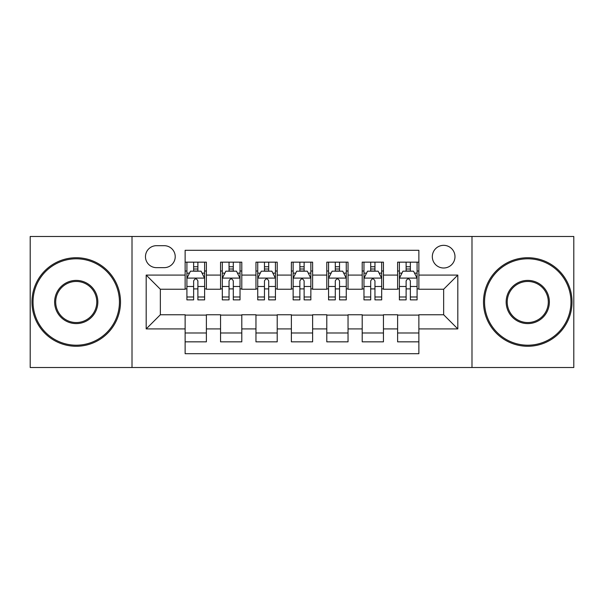 <?xml version="1.0" encoding="UTF-8"?>
<svg xmlns="http://www.w3.org/2000/svg" width="604" height="604" viewBox="0 0 604 604"><rect width="100%" height="100%" fill="white"/><g stroke="black" fill="none" stroke-linecap="round" stroke-linejoin="round"><path stroke-width="0.91" d="M443.653 245.337A11.333 11.333 0 0 0 432.321 256.67A11.333 11.333 0 0 0 443.653 268.002A11.333 11.333 0 0 0 454.986 256.67A11.333 11.333 0 0 0 443.653 245.337M471.988 367.519L573.8 367.519L573.8 236.481L471.988 236.481L471.988 367.519L132.012 367.519L132.012 236.481L30.2 236.481L30.2 367.519L132.012 367.519M418.866 262.159L397.613 262.159L397.613 275.084L383.449 275.084L383.449 289.248L397.613 289.248L397.613 275.084M383.449 275.084L383.449 262.159L362.204 262.159L362.204 275.084L348.04 275.084L348.04 289.248L362.204 289.248L362.204 275.084M348.04 275.084L348.04 262.159L326.787 262.159L326.787 275.084L312.623 275.084L312.623 289.248L326.787 289.248L326.787 275.084M312.623 275.084L312.623 262.159L291.377 262.159L291.377 275.084L277.213 275.084L277.213 289.248L291.377 289.248L291.377 275.084M277.213 275.084L277.213 262.159L255.96 262.159L255.96 275.084L241.796 275.084L241.796 289.248L255.96 289.248L255.96 275.084M241.796 275.084L241.796 262.159L220.551 262.159L220.551 289.248L206.387 289.248L206.387 262.159L185.134 262.159M185.134 341.841L206.387 341.841L206.387 314.752L220.551 314.752L220.551 341.841L241.796 341.841L241.796 314.752L255.96 314.752L255.96 328.916L241.796 328.916M255.96 328.916L255.96 341.841L277.213 341.841L277.213 314.752L291.377 314.752L291.377 328.916L277.213 328.916M291.377 328.916L291.377 341.841L312.623 341.841L312.623 314.752L326.787 314.752L326.787 328.916L312.623 328.916M326.787 328.916L326.787 341.841L348.04 341.841L348.04 314.752L362.204 314.752L362.204 328.916L348.04 328.916M362.204 328.916L362.204 341.841L383.449 341.841L383.449 314.752L397.613 314.752L397.613 328.916L383.449 328.916M156.451 267.647L164.243 267.647A10.978 10.978 0 0 0 175.22 256.67A10.978 10.978 0 0 0 164.243 245.692L156.451 245.692A10.978 10.978 0 0 0 145.473 256.67A10.978 10.978 0 0 0 156.451 267.647M471.988 236.481L132.012 236.481M418.866 275.084L418.866 250.298L185.134 250.298L185.134 289.248L160.347 289.248L160.347 314.752L185.134 314.752L185.134 353.702L418.866 353.702L418.866 314.752L443.653 314.752L443.653 289.248L418.866 289.248L418.866 275.084L457.817 275.084L457.817 328.916L418.866 328.916M185.134 328.916L146.183 328.916L146.183 275.084L185.134 275.084M397.613 328.916L397.613 341.841L418.866 341.841M185.134 271.015L186.908 271.015M193.635 271.015L197.886 271.015M204.613 271.015L206.387 271.015M185.134 288.893L186.908 288.893M193.635 288.893L197.886 288.893M204.613 288.893L206.387 288.893M185.134 315.107L206.387 315.107M185.134 332.985L206.387 332.985M220.551 288.893L222.317 288.893M229.044 288.893L233.295 288.893M240.03 288.893L241.796 288.893M220.551 271.015L222.317 271.015M229.044 271.015L233.295 271.015M240.03 271.015L241.796 271.015M220.551 315.107L241.796 315.107M220.551 332.985L241.796 332.985M255.96 315.107L277.213 315.107M255.96 332.985L277.213 332.985M255.96 271.015L257.734 271.015M264.461 271.015L268.712 271.015M275.439 271.015L277.213 271.015M255.96 288.893L257.734 288.893M264.461 288.893L268.712 288.893M275.439 288.893L277.213 288.893M291.377 315.107L312.623 315.107M291.377 332.985L312.623 332.985M291.377 271.015L293.144 271.015M299.878 271.015L304.122 271.015M310.856 271.015L312.623 271.015M291.377 288.893L293.144 288.893M299.878 288.893L304.122 288.893M310.856 288.893L312.623 288.893M326.787 315.107L348.04 315.107M326.787 332.985L348.04 332.985M326.787 271.015L328.561 271.015M335.288 271.015L339.539 271.015M346.266 271.015L348.04 271.015M326.787 288.893L328.561 288.893M335.288 288.893L339.539 288.893M346.266 288.893L348.04 288.893M362.204 315.107L383.449 315.107M362.204 332.985L383.449 332.985M362.204 271.015L363.97 271.015M370.705 271.015L374.956 271.015M381.683 271.015L383.449 271.015M362.204 288.893L363.97 288.893M370.705 288.893L374.956 288.893M381.683 288.893L383.449 288.893M397.613 315.107L418.866 315.107M397.613 332.985L418.866 332.985M397.613 271.015L399.387 271.015M406.114 271.015L410.365 271.015M417.092 271.015L418.866 271.015M397.613 288.893L399.387 288.893M406.114 288.893L410.365 288.893M417.092 288.893L418.866 288.893M160.347 289.248L146.183 275.084M160.347 314.752L146.183 328.916M457.817 275.084L443.653 289.248M457.817 328.916L443.653 314.752M197.886 266.764L193.635 266.764M204.613 296.987L197.886 296.987L197.886 299.878L204.613 299.878L204.613 278.27L201.072 271.188L190.449 271.188L186.908 278.27L186.908 299.878L193.635 299.878L193.635 296.987L186.908 296.987M186.908 278.27L186.908 262.159M204.613 278.27L204.613 262.159M193.635 271.188L193.635 262.159M197.886 262.159L197.886 271.188M197.886 296.987L197.886 280.928C196.466 278.202 195.054 278.202 193.635 280.928L193.635 296.987M76.24 258.799A43.201 43.201 0 0 0 33.031 302A43.201 43.201 0 0 0 76.24 345.201A43.201 43.201 0 0 0 119.441 302A43.201 43.201 0 0 0 76.24 258.799M76.24 346.266A44.266 44.266 0 0 1 31.974 302A44.266 44.266 0 0 1 76.24 257.734A44.266 44.266 0 0 1 120.506 302A44.266 44.266 0 0 1 76.24 346.266M76.24 280.399A21.601 21.601 0 0 1 97.84 302A21.601 21.601 0 0 1 76.24 323.601A21.601 21.601 0 0 1 54.632 302A21.601 21.601 0 0 1 76.24 280.399M76.24 322.544A20.544 20.544 0 0 0 96.776 302A20.544 20.544 0 0 0 76.24 281.456A20.544 20.544 0 0 0 55.696 302A20.544 20.544 0 0 0 76.24 322.544M527.76 258.799A43.201 43.201 0 0 0 484.559 302A43.201 43.201 0 0 0 527.76 345.201A43.201 43.201 0 0 0 570.969 302A43.201 43.201 0 0 0 527.76 258.799M527.76 346.266A44.266 44.266 0 0 1 483.494 302A44.266 44.266 0 0 1 527.76 257.734A44.266 44.266 0 0 1 572.026 302A44.266 44.266 0 0 1 527.76 346.266M527.76 280.399A21.601 21.601 0 0 1 549.368 302A21.601 21.601 0 0 1 527.76 323.601A21.601 21.601 0 0 1 506.16 302A21.601 21.601 0 0 1 527.76 280.399M527.76 322.544A20.544 20.544 0 0 0 548.304 302A20.544 20.544 0 0 0 527.76 281.456A20.544 20.544 0 0 0 507.224 302A20.544 20.544 0 0 0 527.76 322.544M233.295 266.764L229.044 266.764M240.03 296.987L233.295 296.987L233.295 299.878L240.03 299.878L240.03 278.27L236.481 271.188L225.858 271.188L222.317 278.27L222.317 299.878L229.044 299.878L229.044 296.987L222.317 296.987M222.317 278.27L222.317 262.159M240.03 278.27L240.03 262.159M229.044 271.188L229.044 262.159M233.295 262.159L233.295 271.188M233.295 296.987L233.295 280.928C231.883 278.202 230.464 278.202 229.044 280.928L229.044 296.987M268.712 266.764L264.461 266.764M275.439 296.987L268.712 296.987L268.712 299.878L275.439 299.878L275.439 278.27L271.898 271.188L261.275 271.188L257.734 278.27L257.734 299.878L264.461 299.878L264.461 296.987L257.734 296.987M257.734 278.27L257.734 262.159M275.439 278.27L275.439 262.159M264.461 271.188L264.461 262.159M268.712 262.159L268.712 271.188M268.712 296.987L268.712 280.928C267.3 278.202 265.881 278.202 264.461 280.928L264.461 296.987M304.122 266.764L299.878 266.764M310.856 296.987L304.122 296.987L304.122 299.878L310.856 299.878L310.856 278.27L307.315 271.188L296.685 271.188L293.144 278.27L293.144 299.878L299.878 299.878L299.878 296.987L293.144 296.987M293.144 278.27L293.144 262.159M310.856 278.27L310.856 262.159M299.878 271.188L299.878 262.159M304.122 262.159L304.122 271.188M304.122 296.987L304.122 280.928C302.71 278.202 301.29 278.202 299.878 280.928L299.878 296.987M339.539 266.764L335.288 266.764M346.266 296.987L339.539 296.987L339.539 299.878L346.266 299.878L346.266 278.27L342.725 271.188L332.102 271.188L328.561 278.27L328.561 299.878L335.288 299.878L335.288 296.987L328.561 296.987M328.561 278.27L328.561 262.159M346.266 278.27L346.266 262.159M335.288 271.188L335.288 262.159M339.539 262.159L339.539 271.188M339.539 296.987L339.539 280.928C338.127 278.202 336.707 278.202 335.288 280.928L335.288 296.987M374.956 266.764L370.705 266.764M381.683 296.987L374.956 296.987L374.956 299.878L381.683 299.878L381.683 278.27L378.142 271.188L367.519 271.188L363.97 278.27L363.97 299.878L370.705 299.878L370.705 296.987L363.97 296.987M363.97 278.27L363.97 262.159M381.683 278.27L381.683 262.159M370.705 271.188L370.705 262.159M374.956 262.159L374.956 271.188M374.956 296.987L374.956 280.928C373.536 278.202 372.124 278.202 370.705 280.928L370.705 296.987M410.365 266.764L406.114 266.764M417.092 296.987L410.365 296.987L410.365 299.878L417.092 299.878L417.092 278.27L413.551 271.188L402.928 271.188L399.387 278.27L399.387 299.878L406.114 299.878L406.114 296.987L399.387 296.987M399.387 278.27L399.387 262.159M417.092 278.27L417.092 262.159M406.114 271.188L406.114 262.159M410.365 262.159L410.365 271.188M410.365 296.987L410.365 280.928C408.953 278.202 407.534 278.202 406.114 280.928L406.114 296.987M220.551 328.916L206.387 328.916M220.551 275.084L206.387 275.084M204.522 278.097L186.991 278.097M186.908 273.136L189.475 273.136M202.046 273.136L204.613 273.136M193.635 286.477L186.908 286.477M204.613 286.477L197.886 286.477M197.886 269.014L193.635 269.014M239.939 278.097L222.408 278.097M222.317 273.136L224.884 273.136M237.463 273.136L240.03 273.136M229.044 286.477L222.317 286.477M240.03 286.477L233.295 286.477M233.295 269.014L229.044 269.014M275.349 278.097L257.825 278.097M257.734 273.136L260.301 273.136M272.872 273.136L275.439 273.136M264.461 286.477L257.734 286.477M275.439 286.477L268.712 286.477M268.712 269.014L264.461 269.014M310.766 278.097L293.234 278.097M293.144 273.136L295.711 273.136M308.289 273.136L310.856 273.136M299.878 286.477L293.144 286.477M310.856 286.477L304.122 286.477M304.122 269.014L299.878 269.014M346.175 278.097L328.651 278.097M328.561 273.136L331.128 273.136M343.699 273.136L346.266 273.136M335.288 286.477L328.561 286.477M346.266 286.477L339.539 286.477M339.539 269.014L335.288 269.014M381.592 278.097L364.061 278.097M363.97 273.136L366.537 273.136M379.116 273.136L381.683 273.136M370.705 286.477L363.97 286.477M381.683 286.477L374.956 286.477M374.956 269.014L370.705 269.014M417.009 278.097L399.478 278.097M399.387 273.136L401.954 273.136M414.525 273.136L417.092 273.136M406.114 286.477L399.387 286.477M417.092 286.477L410.365 286.477M410.365 269.014L406.114 269.014"/></g></svg>
